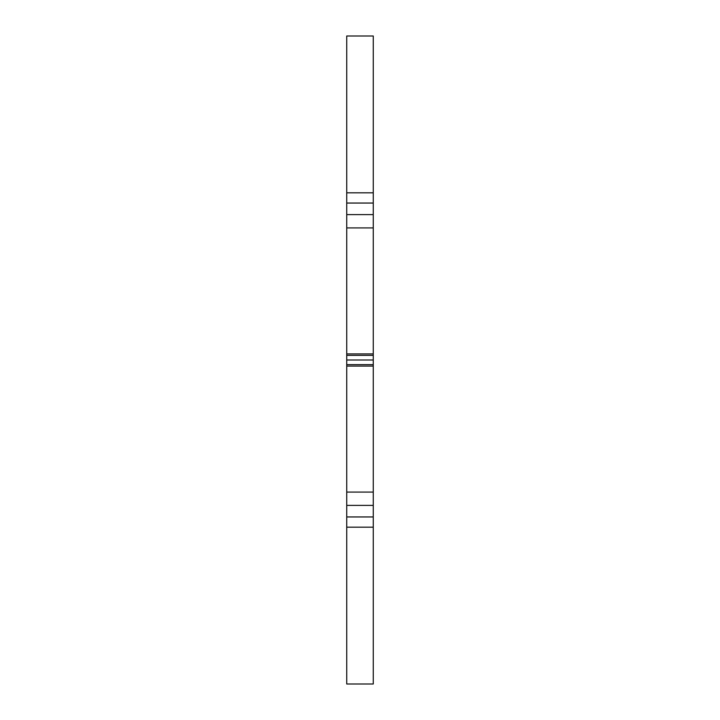 <?xml version="1.0" encoding="UTF-8"?>
<svg xmlns="http://www.w3.org/2000/svg" width="720" height="720" viewBox="0 0 720 720"><rect width="100%" height="100%" fill="white"/><g stroke="black" fill="none" stroke-linecap="round" stroke-linejoin="round"><path stroke-width="1.08" d="M346.734 192.816L373.266 192.816L373.266 36L346.734 36L346.734 366.084L373.266 366.084L373.266 684L346.734 684L346.734 505.377L373.266 505.377M346.734 366.084L346.734 505.377M346.734 364.644L373.266 364.644L373.266 366.084M373.266 192.816L373.266 364.644M346.734 353.916L373.266 353.916M346.734 355.356L373.266 355.356M346.734 203.049L373.266 203.049M346.734 527.184L373.266 527.184M346.734 516.951L373.266 516.951M346.734 492.075L373.266 492.075M346.734 227.925L373.266 227.925M346.734 214.623L373.266 214.623M346.734 360L373.266 360"/></g></svg>
